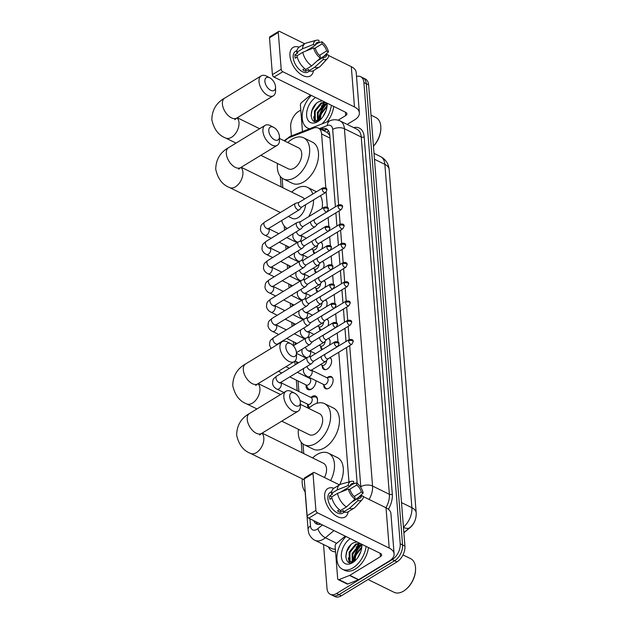 <?xml version="1.0" encoding="UTF-8"?>
<svg xmlns="http://www.w3.org/2000/svg" width="628" height="628" viewBox="0 0 628 628"><rect width="100%" height="100%" fill="white"/><g stroke="black" fill="none" stroke-linecap="round" stroke-linejoin="round"><path stroke-width="0.94" d="M327.345 377.554A6.665 4.098 116.2 0 1 327.981 377.106A6.665 4.098 116.2 0 1 331.356 376.682A6.665 4.098 116.2 0 1 332.926 382.099A6.665 4.098 116.2 0 1 328.86 388.222A6.665 4.098 116.2 0 1 325.477 388.646A6.665 4.098 116.2 0 1 323.71 384.94M330.053 357.56A6.665 4.098 116.2 0 1 331.372 363.039A6.665 4.098 116.2 0 1 327.345 368.981A6.665 4.098 116.2 0 1 323.962 369.405A6.665 4.098 116.2 0 1 322.195 365.692M328.538 338.311A6.665 4.098 116.2 0 1 329.417 345.18M327.023 319.071A6.665 4.098 116.2 0 1 327.902 325.94M325.508 299.831A6.665 4.098 116.2 0 1 326.387 306.7M323.993 280.59A6.665 4.098 116.2 0 1 324.88 287.459M322.478 261.35A6.665 4.098 116.2 0 1 323.365 268.219M320.971 242.102A6.665 4.098 116.2 0 1 321.85 248.971M310.923 397.391A7.089 4.357 116.2 0 1 312.077 396.511A7.089 4.357 116.2 0 1 315.672 396.064A7.089 4.357 116.2 0 1 316.904 403.294M316.033 380.756A7.089 4.357 116.2 0 1 311.496 389.093A7.089 4.357 116.2 0 1 307.901 389.541A7.089 4.357 116.2 0 1 306.056 384.972M325.846 188.133L321.583 133.945A12.497 7.677 -63.8 0 0 318.31 128.081A12.497 7.677 -63.8 0 0 313.513 128.104L289.696 137.485A12.497 7.677 -63.8 0 0 288.166 138.254A12.497 7.677 -63.8 0 0 284.853 141.112M403.875 532.787L410.178 527.544A11.249 6.908 -63.8 0 0 415.163 520.07M329.771 135.381L327.416 132.555L318.31 128.081M348.964 481.935A12.497 7.677 -63.8 0 0 348.964 481.88L338.759 352.245M337.958 342.072L337.244 333.005M336.443 322.823L335.729 313.764M334.928 303.583L334.222 294.524M333.413 284.343L332.707 275.284M331.906 265.102L331.192 256.043M330.391 245.862L329.676 236.795M328.876 226.614L328.161 217.555M327.361 207.373L326.152 192.066M282.09 178.132L282.851 187.741M285.991 227.658L286.117 229.204M286.776 237.58L297.099 242.675M287.459 246.294L287.624 248.445M288.283 256.828L298.614 261.915M288.974 265.534L289.139 267.685M300.129 281.156L289.806 276.084M290.489 284.774L290.654 286.933M291.314 295.309L301.644 300.396M292.004 304.015L292.169 306.174M293.512 323.255L293.684 325.414M304.674 338.885L294.344 333.806M295.027 342.496L295.199 344.654M296.542 361.744L296.714 363.895M297.374 372.278L309.73 378.37A3.752 2.3 -63.8 0 1 310.617 381.416A3.752 2.3 -63.8 0 1 308.324 384.854A3.752 2.3 -63.8 0 1 306.425 385.097L289.775 376.91M298.057 380.984L298.889 391.534M303.018 443.972L303.771 453.589M314.306 253.571A6.665 4.098 116.2 0 1 313.113 250.242M315.821 272.811A6.665 4.098 116.2 0 1 314.628 269.483M317.336 292.051A6.665 4.098 116.2 0 1 316.143 288.731M318.851 311.292A6.665 4.098 116.2 0 1 317.658 307.971M320.366 330.54A6.665 4.098 116.2 0 1 319.173 327.212M321.881 349.78A6.665 4.098 116.2 0 1 320.688 346.452M309.408 378.15A7.089 4.357 116.2 0 1 309.894 377.734M308.772 408.341A7.089 4.357 116.2 0 1 307.563 404.212M356.523 76.475A12.497 7.677 116.2 0 1 360.637 76.687A12.497 7.677 116.2 0 1 363.902 82.551L400.209 543.801A12.497 7.677 116.2 0 1 392.241 559.572L336.6 593.484L338.963 594.645A12.497 7.677 116.2 0 1 332.628 595.438A12.497 7.677 116.2 0 0 338.963 594.645L394.604 560.733L338.963 594.645L341.318 595.807A12.497 7.677 116.2 0 1 334.991 596.6L330.265 594.276A12.497 7.677 116.2 0 1 327 588.42L323.538 544.515M400.209 543.801L402.564 544.955A12.497 7.677 116.2 0 1 394.604 560.733A12.497 7.677 116.2 0 0 402.564 544.955L366.265 83.712L402.564 544.955L404.927 546.117A12.497 7.677 116.2 0 1 396.959 561.895L341.318 595.807M360.637 76.687L362.992 77.848A12.497 7.677 116.2 0 1 366.265 83.712A12.497 7.677 116.2 0 0 362.992 77.848L365.355 79.01A12.497 7.677 116.2 0 1 368.628 84.866L404.927 546.117M356.139 547.396A16.666 10.236 116.2 0 1 359.758 543.542A16.666 10.236 116.2 0 0 356.139 547.396M321.418 106.297A16.666 10.236 116.2 0 1 325.045 102.443A16.666 10.236 116.2 0 0 321.418 106.297M291.384 135.938L290.693 127.17A12.497 7.677 116.2 0 1 298.661 111.399L300.796 110.096M336.6 593.484A12.497 7.677 116.2 0 1 330.265 594.276M353.446 561.801A16.666 10.236 116.2 0 1 361.406 545.324M318.726 120.694A16.666 10.236 116.2 0 1 326.693 104.217M335.391 206.808L329.724 134.706A12.497 7.677 -63.8 0 0 326.45 128.85A12.497 7.677 -63.8 0 0 321.654 128.873L320.688 129.25M357.151 483.309L346.468 347.551M345.997 341.499L344.96 328.311M344.482 322.258L343.445 309.062M342.966 303.018L341.93 289.822M341.451 283.77L340.415 270.582M339.936 264.529L338.9 251.341M338.421 245.289L337.385 232.101M336.906 226.049L335.87 212.853M313.772 520.667A12.497 7.677 -63.8 0 0 316.52 523.972A12.497 7.677 -63.8 0 0 320.814 524.129M317.784 524.388A12.497 7.677 116.2 0 1 316.135 521.829M323.051 130.412L324.017 130.035A12.497 7.677 116.2 0 1 327.549 129.596M289.948 55.876A16.666 9.459 -121.4 0 1 299.164 47.163A16.666 9.459 -121.4 0 0 293.08 47.453A16.666 9.459 -121.4 0 0 289.948 55.876A16.666 9.459 -121.4 0 0 301.416 74.771A16.666 9.459 -121.4 0 0 313.466 70.634A16.666 9.459 -121.4 0 1 310.42 75.91A16.666 9.459 -121.4 0 1 297.923 71.985A16.666 9.459 -121.4 0 1 289.948 55.876M302.484 131.566L300.396 105.057A2.08 1.28 -63.8 0 1 301.471 102.607L310.554 95.048M347.166 124.415L354.569 119.909A16.666 9.13 175.5 0 0 359.381 112.797A16.666 9.13 175.5 0 0 354.482 106.964L282.804 71.733L274.02 77.087L345.698 112.318A4.168 2.284 -4.5 0 1 346.923 113.778A4.168 2.284 -4.5 0 1 345.722 115.56L338.131 120.183M359.381 112.797L356.209 72.51A16.666 9.13 175.5 0 0 351.311 66.678L328.711 55.57M326.701 54.581L325.987 54.228M304.713 43.772L279.633 31.439A2.08 1.185 58.6 0 0 278.683 31.4A2.08 1.185 58.6 0 0 278.29 32.452L269.506 37.806A2.08 1.185 -121.4 0 1 269.899 36.754L278.683 31.4M274.02 77.087A2.08 1.185 -121.4 0 1 272.403 74.622L281.195 69.268L278.29 32.452M281.195 69.268A2.08 1.185 58.6 0 0 282.804 71.733M272.403 74.622L269.506 37.806M305.946 51.009L315.225 45.357A8.329 4.726 -121.4 0 1 316.74 42.782A8.329 4.726 -121.4 0 1 319.071 42.445L315.374 44.706M314.636 48.403L322.023 43.897A8.329 4.726 -121.4 0 1 326.654 50.97L319.471 55.343M297.217 56.983L295.215 58.2A12.081 6.853 -121.4 0 1 294.948 56.402A12.081 6.853 -121.4 0 1 294.94 54.73L297.868 52.948L296.675 52.36A13.745 7.803 -121.4 0 1 299.281 47.084L305.137 43.513A13.745 7.803 -121.4 0 1 306.299 43.018L316.355 40.255A10.833 6.147 -121.4 0 1 318.906 40.31L319.071 42.445M309.541 71.074L308.034 71.992A12.081 6.853 -121.4 0 1 298.975 69.151A12.081 6.853 -121.4 0 1 293.197 57.478A12.081 6.853 -121.4 0 1 295.458 51.363L296.966 50.444M304.745 68.625L302.814 69.802A12.081 6.853 -121.4 0 0 305.757 71.254L308.693 69.472L308.803 70.878L314.659 67.306L323.247 59.487L323.082 57.352L316.952 61.081M318.82 59.385L326.921 54.44L328.742 55.335A10.833 6.147 -121.4 0 1 327.486 58.514L320.421 66.183A13.745 7.803 -121.4 0 1 319.448 66.992L313.592 70.564A13.745 7.803 -121.4 0 1 308.803 70.878M305.852 69.425A13.745 7.803 -121.4 0 1 296.95 55.829L302.806 52.257L313.686 47.932L315.499 48.827A8.329 4.726 -121.4 0 0 320.131 55.9L320.296 58.035L311.708 65.862L305.852 69.425M319.448 66.992A13.745 7.803 -121.4 0 1 314.659 67.306M311.708 65.862A13.745 7.803 -121.4 0 1 302.806 52.257M323.71 56.402L328.468 51.865L326.654 50.97M322.023 43.897L321.85 41.762L318.357 42.885M321.85 41.762A10.833 6.147 -121.4 0 1 328.468 51.865M327.486 58.514A10.833 6.147 -121.4 0 1 323.247 59.487M320.296 58.035A10.833 6.147 -121.4 0 1 313.686 47.932M326.921 54.44A8.329 4.726 -121.4 0 1 325.414 57.015A8.329 4.726 -121.4 0 1 323.082 57.352M315.225 45.357L313.411 44.462L302.531 48.788L296.675 52.36M302.531 48.788A13.745 7.803 -121.4 0 1 305.137 43.513M313.411 44.462A10.833 6.147 -121.4 0 1 316.355 40.255M297.052 55.766L294.94 54.73M305.757 71.254L305.601 69.261M318.977 120.615A19.994 12.285 116.2 0 1 319.432 118.339M309.596 128.764A20.826 12.796 116.2 0 1 307.696 128.112A20.826 12.796 116.2 0 1 311.307 95.417M327.164 104.986L326.905 103.086M326.811 103.039L327.149 105.269M316.261 120.694L315.342 119.822L315.154 111.376L321.646 103.416L325.657 102.466A10.417 6.398 116.2 0 1 327.102 105.904M322.321 100.833L318.836 101.705C307.916 107.153 309.416 127.249 319.409 120.395M327.133 103.196A14.577 8.957 116.2 0 1 327.18 104.287A14.577 8.957 116.2 0 1 319.103 120.709A14.577 8.957 116.2 0 1 317.839 121.581A14.577 8.957 116.2 0 1 306.652 115.89A14.577 8.957 116.2 0 1 315.554 97.505M324.919 102.105L320.908 103.055L314.416 111.015L314.604 119.461L315.884 120.537L319.095 120.576M326.631 104.06L324.59 104.868L318.106 112.828L318.011 120.843M326.427 103.596L323.852 104.499L317.368 112.467L317.54 120.882M327.086 105.802L320.311 113.919L319.605 120.27M315.884 120.537L317.666 121.212M327.023 106.619L321.049 114.28L320.209 119.783M326.12 110.465L322.792 116.887M331.38 105.284A20.826 12.796 116.2 0 1 322.007 123.873M333.743 106.446A20.826 12.796 116.2 0 1 327.267 121.801M371.007 115.144L375.889 117.538A18.746 11.516 116.2 0 1 380.858 127.759A18.746 11.516 116.2 0 1 373.448 146.128M380.858 127.759L380.858 128.34A17.914 11.006 116.2 0 1 373.456 146.238M313.608 116.808L314.526 121.369M323.412 109.994L320.625 115.631M320.461 108.542L317.674 114.186M317.509 107.09L314.722 112.734M314.008 118.378L314.84 121.447M316.198 103.628L312.045 110.457L311.017 115.85M264.89 81.428A7.497 4.255 58.6 0 0 270.48 90.173A7.497 4.255 58.6 0 0 275.535 87.151A7.497 4.255 58.6 0 0 275.511 86.648A7.497 4.255 58.6 0 0 269.883 77.872A7.497 4.255 58.6 0 0 264.89 81.428M275.535 87.151L275.566 90.66A11.665 6.618 -121.4 0 1 273.345 95.778A11.665 6.618 -121.4 0 1 264.6 93.038A11.665 6.618 -121.4 0 1 259.019 81.758A11.665 6.618 -121.4 0 1 261.209 75.862A11.665 6.618 -121.4 0 1 266.774 76.231L269.883 77.872M260.84 155.304L288.37 168.838A11.665 7.167 -63.8 0 0 294.281 168.092A11.665 7.167 -63.8 0 0 301.401 157.377A11.665 7.167 -63.8 0 0 298.661 147.902L279.452 138.458M287.789 142.556A22.914 14.075 116.2 0 1 292.012 139.267A22.914 14.075 116.2 0 1 303.622 137.807A22.914 14.075 116.2 0 1 309.007 156.419A22.914 14.075 116.2 0 1 295.019 177.473A22.914 14.075 116.2 0 1 283.409 178.933A22.914 14.075 116.2 0 1 277.498 163.492M303.622 137.807L312.469 142.156A22.914 14.075 116.2 0 1 317.862 160.776A22.914 14.075 116.2 0 1 303.866 181.822A22.914 14.075 116.2 0 1 292.256 183.282L283.409 178.933M268.792 130.954A7.497 4.255 58.6 0 0 274.373 139.706A7.497 4.255 58.6 0 0 279.436 136.676A7.497 4.255 58.6 0 0 279.413 136.174A7.497 4.255 58.6 0 0 273.784 127.398A7.497 4.255 58.6 0 0 268.792 130.954M279.436 136.676L279.468 140.185A11.665 6.618 -121.4 0 1 277.246 145.311A11.665 6.618 -121.4 0 1 268.494 142.564A11.665 6.618 -121.4 0 1 262.912 131.291A11.665 6.618 -121.4 0 1 265.102 125.388A11.665 6.618 -121.4 0 1 270.676 125.757L273.784 127.398M288.37 216.448L292.263 218.363A11.665 7.167 -63.8 0 0 298.174 217.626A11.665 7.167 -63.8 0 0 305.616 204.712M287.302 228.459L287.326 228.466A22.914 14.075 116.2 0 1 287.302 228.459A22.914 14.075 116.2 0 1 281.721 220.499M291.682 192.089A22.914 14.075 116.2 0 1 295.906 188.793A22.914 14.075 116.2 0 1 307.516 187.34A22.914 14.075 116.2 0 1 312.76 194.021M309.675 230.044A22.914 14.075 116.2 0 1 307.767 231.347A22.914 14.075 116.2 0 1 305.828 232.384M304.415 199.1A11.665 7.167 -63.8 0 0 302.555 197.428L241.207 167.276M313.584 199.853A22.914 14.075 116.2 0 1 308.638 216.699M307.516 187.34L316.371 191.689A22.914 14.075 116.2 0 1 316.488 191.744M320.453 195.669A22.914 14.075 116.2 0 1 322.093 208.496M285.819 347.268A7.497 4.255 58.6 0 0 291.4 356.021A7.497 4.255 58.6 0 0 296.455 352.991A7.497 4.255 58.6 0 0 296.44 352.489A7.497 4.255 58.6 0 0 290.803 343.712A7.497 4.255 58.6 0 0 285.819 347.268M296.455 352.991L296.495 356.5A11.665 6.618 -121.4 0 1 294.265 361.626A11.665 6.618 -121.4 0 1 285.52 358.878A11.665 6.618 -121.4 0 1 279.939 347.606A11.665 6.618 -121.4 0 1 282.129 341.703A11.665 6.618 -121.4 0 1 287.695 342.072L290.803 343.712M281.768 421.153L309.29 434.678A11.665 7.167 -63.8 0 0 315.201 433.94A11.665 7.167 -63.8 0 0 322.321 423.225A11.665 7.167 -63.8 0 0 319.581 413.742L300.372 404.306M308.709 408.404A22.914 14.075 116.2 0 1 312.932 405.107A22.914 14.075 116.2 0 1 324.543 403.647A22.914 14.075 116.2 0 1 329.936 422.267A22.914 14.075 116.2 0 1 315.939 443.313A22.914 14.075 116.2 0 1 304.329 444.773A22.914 14.075 116.2 0 1 298.418 429.332M324.543 403.647L333.389 408.004A22.914 14.075 116.2 0 1 338.782 426.616A22.914 14.075 116.2 0 1 324.786 447.662A22.914 14.075 116.2 0 1 313.176 449.122L304.329 444.773M289.712 396.802A7.497 4.255 58.6 0 0 295.301 405.547A7.497 4.255 58.6 0 0 300.357 402.517A7.497 4.255 58.6 0 0 300.333 402.014A7.497 4.255 58.6 0 0 294.705 393.246A7.497 4.255 58.6 0 0 289.712 396.802M300.357 402.517L300.388 406.033A11.665 6.618 -121.4 0 1 298.167 411.152A11.665 6.618 -121.4 0 1 289.422 408.412A11.665 6.618 -121.4 0 1 283.832 397.132A11.665 6.618 -121.4 0 1 286.023 391.236A11.665 6.618 -121.4 0 1 291.596 391.605L294.705 393.246M305.247 491.928A22.914 14.075 116.2 0 1 302.319 478.866M312.611 457.93A22.914 14.075 116.2 0 1 316.826 454.641A22.914 14.075 116.2 0 1 328.444 453.18A22.914 14.075 116.2 0 1 330.658 480.561M324.448 477.508A11.665 7.167 -63.8 0 0 323.475 463.276L262.127 433.116M328.444 453.18L337.291 457.529A22.914 14.075 116.2 0 1 339.567 484.792M299.022 202.397L295.78 203.213A3.752 2.127 58.6 0 0 295.435 203.362A3.752 2.127 58.6 0 0 294.728 205.254A3.752 2.127 58.6 0 0 297.633 209.689A3.752 2.127 58.6 0 0 299.336 209.76A3.752 2.127 58.6 0 0 299.619 209.524L301.84 207.02M299.156 202.357A2.708 1.539 58.6 0 0 298.904 202.459A2.708 1.539 58.6 0 0 298.394 203.833A2.708 1.539 58.6 0 0 300.49 207.036A2.708 1.539 58.6 0 0 301.723 207.091L325.563 192.561L326.85 190.033A2.708 1.484 -4.5 0 0 326.058 189.083A2.708 1.484 175.5 0 0 322.235 189.303A2.708 1.539 58.6 0 0 323.53 191.925A2.708 1.539 58.6 0 0 325.563 192.561M300.537 221.637L297.295 222.461A3.752 2.127 58.6 0 0 296.95 222.602A3.752 2.127 58.6 0 0 296.243 224.494A3.752 2.127 58.6 0 0 299.148 228.93A3.752 2.127 58.6 0 0 300.851 229A3.752 2.127 58.6 0 0 301.134 228.765L303.355 226.261M300.671 221.606A2.708 1.539 58.6 0 0 300.42 221.708A2.708 1.539 58.6 0 0 299.909 223.073A2.708 1.539 58.6 0 0 302.005 226.276A2.708 1.539 58.6 0 0 303.238 226.331L327.078 211.801L328.365 209.273A2.708 1.484 -4.5 0 0 327.573 208.331A2.708 1.484 175.5 0 0 323.75 208.543A2.708 1.539 58.6 0 0 325.045 211.165A2.708 1.539 58.6 0 0 327.078 211.801M302.044 240.877L298.802 241.701A3.752 2.127 58.6 0 0 298.465 241.843A3.752 2.127 58.6 0 0 297.758 243.743A3.752 2.127 58.6 0 0 300.663 248.17A3.752 2.127 58.6 0 0 302.366 248.248A3.752 2.127 58.6 0 0 302.649 248.005L304.863 245.501M302.178 240.846A2.708 1.539 58.6 0 0 301.935 240.948A2.708 1.539 58.6 0 0 301.424 242.314A2.708 1.539 58.6 0 0 303.52 245.517A2.708 1.539 58.6 0 0 304.753 245.572L328.593 231.041L329.881 228.521A2.708 1.484 -4.5 0 0 329.08 227.571A2.708 1.484 175.5 0 0 325.265 227.791A2.708 1.539 58.6 0 0 326.56 230.405A2.708 1.539 58.6 0 0 328.593 231.041M303.56 260.118L300.317 260.942A3.752 2.127 58.6 0 0 299.98 261.083A3.752 2.127 58.6 0 0 299.273 262.983A3.752 2.127 58.6 0 0 302.178 267.41A3.752 2.127 58.6 0 0 303.881 267.489A3.752 2.127 58.6 0 0 304.164 267.245L306.378 264.741M303.693 260.086A2.708 1.539 58.6 0 0 303.45 260.188A2.708 1.539 58.6 0 0 302.939 261.562A2.708 1.539 58.6 0 0 305.035 264.757A2.708 1.539 58.6 0 0 306.268 264.812L330.1 250.282L331.396 247.762A2.708 1.484 -4.5 0 0 330.595 246.812A2.708 1.484 175.5 0 0 326.78 247.032A2.708 1.539 58.6 0 0 328.075 249.646A2.708 1.539 58.6 0 0 330.1 250.282M305.075 279.358L301.833 280.182A3.752 2.127 58.6 0 0 301.495 280.324A3.752 2.127 58.6 0 0 300.788 282.223A3.752 2.127 58.6 0 0 303.693 286.651A3.752 2.127 58.6 0 0 305.396 286.729A3.752 2.127 58.6 0 0 305.679 286.494L307.893 283.982M305.208 279.327A2.708 1.539 58.6 0 0 304.965 279.429A2.708 1.539 58.6 0 0 304.454 280.802A2.708 1.539 58.6 0 0 306.55 283.997A2.708 1.539 58.6 0 0 307.783 284.052L331.615 269.522L332.911 267.002A2.708 1.484 -4.5 0 0 332.11 266.052A2.708 1.484 175.5 0 0 328.295 266.272A2.708 1.539 58.6 0 0 329.59 268.886A2.708 1.539 58.6 0 0 331.615 269.522M306.59 298.606L303.348 299.423A3.752 2.127 58.6 0 0 303.01 299.572A3.752 2.127 58.6 0 0 302.304 301.464A3.752 2.127 58.6 0 0 305.2 305.899A3.752 2.127 58.6 0 0 306.911 305.969A3.752 2.127 58.6 0 0 307.194 305.734L309.408 303.23M306.723 298.567A2.708 1.539 58.6 0 0 306.48 298.669A2.708 1.539 58.6 0 0 305.969 300.043A2.708 1.539 58.6 0 0 308.065 303.245A2.708 1.539 58.6 0 0 309.298 303.293L333.13 288.77L334.426 286.242A2.708 1.484 -4.5 0 0 333.625 285.293A2.708 1.484 175.5 0 0 329.802 285.512A2.708 1.539 58.6 0 0 331.105 288.134A2.708 1.539 58.6 0 0 333.13 288.77M308.105 317.846L304.863 318.663A3.752 2.127 58.6 0 0 304.517 318.812A3.752 2.127 58.6 0 0 303.819 320.704A3.752 2.127 58.6 0 0 306.715 325.139A3.752 2.127 58.6 0 0 308.426 325.21A3.752 2.127 58.6 0 0 308.709 324.974L310.923 322.47M308.238 317.807A2.708 1.539 58.6 0 0 307.995 317.917A2.708 1.539 58.6 0 0 307.485 319.283A2.708 1.539 58.6 0 0 309.58 322.486A2.708 1.539 58.6 0 0 310.813 322.541L334.646 308.01L335.941 305.483A2.708 1.484 -4.5 0 0 335.14 304.541A2.708 1.484 175.5 0 0 331.317 304.753A2.708 1.539 58.6 0 0 332.612 307.375A2.708 1.539 58.6 0 0 334.646 308.01M306.009 384.893L307.736 387.978A6.249 3.839 -63.8 0 0 308.858 389.077A6.249 3.839 -63.8 0 0 312.03 388.685A6.249 3.839 -63.8 0 0 312.406 388.434M309.62 337.087L306.378 337.911A3.752 2.127 58.6 0 0 306.032 338.052A3.752 2.127 58.6 0 0 305.334 339.944A3.752 2.127 58.6 0 0 308.23 344.38A3.752 2.127 58.6 0 0 309.942 344.45A3.752 2.127 58.6 0 0 310.224 344.215L312.438 341.711M309.753 337.055A2.708 1.539 58.6 0 0 309.502 337.158A2.708 1.539 58.6 0 0 309 338.523A2.708 1.539 58.6 0 0 311.096 341.726A2.708 1.539 58.6 0 0 312.328 341.781L336.161 327.251L337.448 324.723A2.708 1.484 -4.5 0 0 336.655 323.781A2.708 1.484 175.5 0 0 332.832 323.993A2.708 1.539 58.6 0 0 334.127 326.615A2.708 1.539 58.6 0 0 336.161 327.251M307.524 404.134L309.251 407.219A6.249 3.839 -63.8 0 0 309.533 407.635M300.066 400.468L307.94 404.338A3.752 2.3 -63.8 0 0 309.839 404.102A3.752 2.3 -63.8 0 0 312.132 400.656A3.752 2.3 -63.8 0 0 311.245 397.61L280.559 382.523A3.752 2.3 -63.8 0 1 281.297 383.975A3.752 2.3 -63.8 0 1 278.926 388.905A3.752 2.3 -63.8 0 1 277.026 389.14L283.911 392.524M311.135 356.327L307.893 357.151A3.752 2.127 58.6 0 0 307.547 357.293A3.752 2.127 58.6 0 0 306.849 359.192A3.752 2.127 58.6 0 0 309.745 363.62A3.752 2.127 58.6 0 0 311.449 363.698A3.752 2.127 58.6 0 0 311.739 363.455L313.953 360.951M311.268 356.296A2.708 1.539 58.6 0 0 311.017 356.398A2.708 1.539 58.6 0 0 310.515 357.764A2.708 1.539 58.6 0 0 312.611 360.967A2.708 1.539 58.6 0 0 313.835 361.022L337.676 346.491L338.963 343.971A2.708 1.484 -4.5 0 0 338.17 343.021A2.708 1.484 175.5 0 0 334.347 343.241A2.708 1.539 58.6 0 0 335.642 345.855A2.708 1.539 58.6 0 0 337.676 346.491M317.54 400.303A6.249 3.839 -63.8 0 0 315.892 397.108A6.249 3.839 -63.8 0 0 314.33 396.888L310.829 397.406M312.799 249.677L314.526 252.77A6.249 3.839 -63.8 0 0 314.856 253.241M311.551 249.065L313.215 249.889A3.752 2.3 -63.8 0 0 315.115 249.646A3.752 2.3 -63.8 0 0 317.509 245.038M310.46 221.927A3.752 2.127 58.6 0 0 310.475 222.241A3.752 2.127 58.6 0 0 313.372 226.677A3.752 2.127 58.6 0 0 315.083 226.747A3.752 2.127 58.6 0 0 315.366 226.512L317.58 224.008M314.895 219.345A2.708 1.539 58.6 0 0 314.644 219.447A2.708 1.539 58.6 0 0 314.141 220.821A2.708 1.539 58.6 0 0 316.237 224.023A2.708 1.539 58.6 0 0 317.47 224.07L341.302 209.548L342.59 207.02A2.708 1.484 -4.5 0 0 341.797 206.07A2.708 1.484 175.5 0 0 337.974 206.29A2.708 1.539 58.6 0 0 339.269 208.912A2.708 1.539 58.6 0 0 341.302 209.548M322.117 243.476A6.249 3.839 -63.8 0 0 321.167 242.651A6.249 3.839 -63.8 0 0 320.437 242.432M314.314 268.925L316.041 272.01A6.249 3.839 -63.8 0 0 316.371 272.481M313.058 268.305L314.73 269.129A3.752 2.3 -63.8 0 0 316.63 268.886A3.752 2.3 -63.8 0 0 319.024 264.278M311.975 241.168A3.752 2.127 58.6 0 0 311.99 241.482A3.752 2.127 58.6 0 0 314.887 245.917A3.752 2.127 58.6 0 0 316.591 245.988A3.752 2.127 58.6 0 0 316.881 245.752L319.095 243.248M316.41 238.585A2.708 1.539 58.6 0 0 316.159 238.695A2.708 1.539 58.6 0 0 315.656 240.061A2.708 1.539 58.6 0 0 317.752 243.264A2.708 1.539 58.6 0 0 318.977 243.319L342.817 228.788L344.105 226.261A2.708 1.484 -4.5 0 0 343.312 225.319A2.708 1.484 175.5 0 0 339.489 225.531A2.708 1.539 58.6 0 0 340.784 228.152A2.708 1.539 58.6 0 0 342.817 228.788M323.624 262.724A6.249 3.839 -63.8 0 0 322.682 261.892A6.249 3.839 -63.8 0 0 321.944 261.672M315.821 288.166L317.556 291.251A6.249 3.839 -63.8 0 0 317.878 291.722M314.573 287.553L316.245 288.37A3.752 2.3 -63.8 0 0 318.145 288.134A3.752 2.3 -63.8 0 0 320.539 283.518M313.49 260.408A3.752 2.127 58.6 0 0 313.505 260.722A3.752 2.127 58.6 0 0 316.402 265.157A3.752 2.127 58.6 0 0 318.106 265.236A3.752 2.127 58.6 0 0 318.396 264.992L320.61 262.488M317.925 257.833A2.708 1.539 58.6 0 0 317.674 257.935A2.708 1.539 58.6 0 0 317.171 259.301A2.708 1.539 58.6 0 0 319.26 262.504A2.708 1.539 58.6 0 0 320.492 262.559L344.332 248.029L345.62 245.501A2.708 1.484 -4.5 0 0 344.827 244.559A2.708 1.484 175.5 0 0 341.004 244.771A2.708 1.539 58.6 0 0 342.299 247.393A2.708 1.539 58.6 0 0 344.332 248.029M325.139 281.964A6.249 3.839 -63.8 0 0 324.197 281.14A6.249 3.839 -63.8 0 0 323.459 280.912M317.336 307.406L319.071 310.491A6.249 3.839 -63.8 0 0 319.393 310.962M316.088 306.794L317.76 307.61A3.752 2.3 -63.8 0 0 319.66 307.375A3.752 2.3 -63.8 0 0 322.054 302.759M315.005 279.648A3.752 2.127 58.6 0 0 315.021 279.97A3.752 2.127 58.6 0 0 317.917 284.398A3.752 2.127 58.6 0 0 319.621 284.476A3.752 2.127 58.6 0 0 319.903 284.233L322.125 281.729M319.44 277.074A2.708 1.539 58.6 0 0 319.189 277.176A2.708 1.539 58.6 0 0 318.679 278.542A2.708 1.539 58.6 0 0 320.775 281.744A2.708 1.539 58.6 0 0 322.007 281.799L345.847 267.269L347.135 264.749A2.708 1.484 -4.5 0 0 346.342 263.799A2.708 1.484 175.5 0 0 342.519 264.019A2.708 1.539 58.6 0 0 343.814 266.633A2.708 1.539 58.6 0 0 345.847 267.269M326.654 301.204A6.249 3.839 -63.8 0 0 325.704 300.38A6.249 3.839 -63.8 0 0 324.974 300.153M318.851 326.646L320.586 329.731A6.249 3.839 -63.8 0 0 320.908 330.202M317.603 326.034L319.275 326.85A3.752 2.3 -63.8 0 0 321.175 326.615A3.752 2.3 -63.8 0 0 323.569 321.999M316.52 298.897A3.752 2.127 58.6 0 0 316.528 299.211A3.752 2.127 58.6 0 0 319.432 303.638A3.752 2.127 58.6 0 0 321.136 303.716A3.752 2.127 58.6 0 0 321.418 303.473L323.64 300.969M320.955 296.314A2.708 1.539 58.6 0 0 320.704 296.416A2.708 1.539 58.6 0 0 320.194 297.79A2.708 1.539 58.6 0 0 322.29 300.985A2.708 1.539 58.6 0 0 323.522 301.04L347.363 286.509L348.65 283.989A2.708 1.484 -4.5 0 0 347.857 283.04A2.708 1.484 175.5 0 0 344.034 283.259A2.708 1.539 58.6 0 0 345.329 285.873A2.708 1.539 58.6 0 0 347.363 286.509M328.169 320.445A6.249 3.839 -63.8 0 0 327.219 319.621A6.249 3.839 -63.8 0 0 326.489 319.401M320.366 345.887L322.101 348.98A6.249 3.839 -63.8 0 0 322.423 349.451M319.118 345.274L320.79 346.099A3.752 2.3 -63.8 0 0 322.69 345.855A3.752 2.3 -63.8 0 0 325.084 341.247M318.035 318.137A3.752 2.127 58.6 0 0 318.043 318.451A3.752 2.127 58.6 0 0 320.947 322.878A3.752 2.127 58.6 0 0 322.651 322.957A3.752 2.127 58.6 0 0 322.933 322.721L325.155 320.217M322.47 315.554A2.708 1.539 58.6 0 0 322.219 315.656A2.708 1.539 58.6 0 0 321.709 317.03A2.708 1.539 58.6 0 0 323.805 320.225A2.708 1.539 58.6 0 0 325.037 320.28L348.878 305.757L350.165 303.23A2.708 1.484 -4.5 0 0 349.372 302.28A2.708 1.484 175.5 0 0 345.549 302.5A2.708 1.539 58.6 0 0 346.844 305.114A2.708 1.539 58.6 0 0 348.878 305.757M329.684 339.685A6.249 3.839 -63.8 0 0 328.734 338.861A6.249 3.839 -63.8 0 0 328.004 338.641M321.881 365.127L323.616 368.22A6.249 3.839 -63.8 0 0 324.739 369.319A6.249 3.839 -63.8 0 0 325.971 369.57M320.633 364.515L322.297 365.339A3.752 2.3 -63.8 0 0 324.197 365.096A3.752 2.3 -63.8 0 0 326.599 360.488M319.55 337.377A3.752 2.127 58.6 0 0 319.558 337.691A3.752 2.127 58.6 0 0 322.462 342.127A3.752 2.127 58.6 0 0 324.166 342.197A3.752 2.127 58.6 0 0 324.448 341.962L326.67 339.458M323.977 334.795A2.708 1.539 58.6 0 0 323.734 334.905A2.708 1.539 58.6 0 0 323.224 336.27A2.708 1.539 58.6 0 0 325.32 339.473A2.708 1.539 58.6 0 0 326.552 339.528L350.393 324.998L351.68 322.47A2.708 1.484 -4.5 0 0 350.887 321.528A2.708 1.484 175.5 0 0 347.064 321.74A2.708 1.539 58.6 0 0 348.359 324.362A2.708 1.539 58.6 0 0 350.393 324.998M331.199 358.926A6.249 3.839 -63.8 0 0 330.25 358.101A6.249 3.839 -63.8 0 0 329.519 357.882M323.396 384.375L325.131 387.46A6.249 3.839 -63.8 0 0 326.254 388.559A6.249 3.839 -63.8 0 0 327.486 388.811M307.885 376.745L323.812 384.579A3.752 2.3 -63.8 0 0 325.712 384.344A3.752 2.3 -63.8 0 0 328.004 380.898A3.752 2.3 -63.8 0 0 327.125 377.852L311.425 370.135A3.752 2.3 -63.8 0 1 312.155 371.588A3.752 2.3 -63.8 0 1 309.785 376.51A3.752 2.3 -63.8 0 1 307.885 376.745C305.436 375.575 303.936 373.739 303.41 371.226L303.591 368.487M321.065 356.618A3.752 2.127 58.6 0 0 321.073 356.932A3.752 2.127 58.6 0 0 323.977 361.367A3.752 2.127 58.6 0 0 325.681 361.438A3.752 2.127 58.6 0 0 325.963 361.202L328.177 358.698M325.492 354.043A2.708 1.539 58.6 0 0 325.249 354.145A2.708 1.539 58.6 0 0 324.739 355.511A2.708 1.539 58.6 0 0 326.835 358.714A2.708 1.539 58.6 0 0 328.067 358.769L351.9 344.238L353.195 341.711A2.708 1.484 -4.5 0 0 352.394 340.769A2.708 1.484 175.5 0 0 348.579 340.98A2.708 1.539 58.6 0 0 349.875 343.602A2.708 1.539 58.6 0 0 351.9 344.238M332.714 378.174A6.249 3.839 -63.8 0 0 331.765 377.349A6.249 3.839 -63.8 0 0 330.21 377.13L326.701 377.64M324.668 496.984A16.666 9.459 -121.4 0 1 333.876 488.262A16.666 9.459 -121.4 0 0 327.792 488.553A16.666 9.459 -121.4 0 0 324.668 496.984A16.666 9.459 -121.4 0 0 336.129 515.878A16.666 9.459 -121.4 0 0 348.179 511.734A16.666 9.459 -121.4 0 1 345.133 517.009A16.666 9.459 -121.4 0 1 332.636 513.092A16.666 9.459 -121.4 0 1 324.668 496.984M349.561 575.452A2.08 1.28 -63.8 0 0 349.82 575.327L358.666 579.675A2.08 1.28 116.2 0 1 358.407 579.801L349.561 575.452L339.01 579.605A2.08 1.28 -63.8 0 1 338.209 579.613A2.08 1.28 -63.8 0 1 337.668 578.631L335.109 546.156A2.08 1.28 -63.8 0 1 336.184 543.707L345.267 536.147M358.666 579.675L389.289 561.008A16.666 9.13 175.5 0 0 394.094 553.904A16.666 9.13 175.5 0 0 389.203 548.071L317.517 512.833L308.733 518.186L380.411 553.425A4.168 2.284 -4.5 0 1 381.636 554.885A4.168 2.284 -4.5 0 1 380.435 556.659L349.82 575.327M358.407 579.801L347.865 583.954A2.08 1.28 116.2 0 1 347.064 583.962L338.209 579.613M394.094 553.904L390.93 513.61A16.666 9.13 175.5 0 0 386.032 507.777L363.431 496.67M361.414 495.68L360.708 495.335M339.434 484.879L314.345 472.546A2.08 1.185 58.6 0 0 313.403 472.507A2.08 1.185 58.6 0 0 313.011 473.559L304.227 478.913A2.08 1.185 -121.4 0 1 304.611 477.861L313.403 472.507M308.733 518.186A2.08 1.185 -121.4 0 1 307.123 515.729L315.908 510.376L313.011 473.559M315.908 510.376A2.08 1.185 58.6 0 0 317.517 512.833M307.123 515.729L304.227 478.913M340.666 492.116L349.945 486.457A8.329 4.726 -121.4 0 1 351.452 483.89A8.329 4.726 -121.4 0 1 353.784 483.552L350.086 485.805M349.349 489.502L356.735 485.004A8.329 4.726 -121.4 0 1 361.367 492.077L354.192 496.45M331.929 498.09L329.928 499.307A12.081 6.853 -121.4 0 1 329.669 497.509A12.081 6.853 -121.4 0 1 329.661 495.83L332.589 494.048L331.388 493.459A13.745 7.803 -121.4 0 1 333.994 488.192L339.85 484.62A13.745 7.803 -121.4 0 1 341.02 484.117L351.076 481.362A10.833 6.147 -121.4 0 1 353.619 481.417L353.784 483.552M344.254 512.181L342.755 513.1A12.081 6.853 -121.4 0 1 333.688 510.258A12.081 6.853 -121.4 0 1 327.91 498.577A12.081 6.853 -121.4 0 1 330.179 492.47L331.686 491.551M339.465 509.732L337.526 510.909A12.081 6.853 -121.4 0 0 340.478 512.362L343.406 510.572L343.516 511.985L349.372 508.413L357.96 500.587L357.795 498.451L351.664 502.188M353.533 500.485L361.642 495.547L363.455 496.442A10.833 6.147 -121.4 0 1 362.199 499.613L355.142 507.291A13.745 7.803 -121.4 0 1 354.161 508.091L348.305 511.663A13.745 7.803 -121.4 0 1 343.516 511.985M340.564 510.533A13.745 7.803 -121.4 0 1 331.663 496.936L337.519 493.365L348.399 489.039L350.212 489.934A8.329 4.726 -121.4 0 0 354.844 497.007L355.016 499.142L346.421 506.961L340.564 510.533M354.161 508.091A13.745 7.803 -121.4 0 1 349.372 508.413M346.421 506.961A13.745 7.803 -121.4 0 1 337.519 493.365M358.423 497.509L363.18 492.964L361.367 492.077M356.735 485.004L356.571 482.869L353.069 483.992M356.571 482.869A10.833 6.147 -121.4 0 1 363.18 492.964M362.199 499.613A10.833 6.147 -121.4 0 1 357.96 500.587M355.016 499.142A10.833 6.147 -121.4 0 1 348.399 489.039M361.642 495.547A8.329 4.726 -121.4 0 1 360.127 498.114A8.329 4.726 -121.4 0 1 357.795 498.451M349.945 486.457L348.132 485.57L337.244 489.887L331.388 493.459M337.244 489.887A13.745 7.803 -121.4 0 1 339.85 484.62M348.132 485.57A10.833 6.147 -121.4 0 1 351.076 481.362M331.765 496.874L329.661 495.83M340.478 512.362L340.321 510.368M403.003 554.909L410.602 558.645A18.746 11.516 116.2 0 1 415.571 568.866A18.746 11.516 116.2 0 1 405.193 589.982A18.746 11.516 116.2 0 1 403.569 591.097A18.746 11.516 116.2 0 1 394.07 592.29L368.063 579.503M353.697 561.722A19.994 12.285 116.2 0 1 354.145 559.438M366.1 546.391A20.826 12.796 116.2 0 1 352.967 567.893A20.826 12.796 116.2 0 1 342.409 569.219A20.826 12.796 116.2 0 1 346.02 536.516M368.455 547.545A20.826 12.796 116.2 0 1 355.322 569.054A20.826 12.796 116.2 0 1 344.772 570.381L342.409 569.219M361.877 546.085L361.618 544.186M361.524 544.138L361.869 546.376M360.386 543.581A10.417 6.398 116.2 0 1 361.814 547.012M357.034 541.933L353.548 542.812C342.637 548.26 344.128 568.356 354.121 561.503M361.854 544.303A14.577 8.957 116.2 0 1 361.893 545.387A14.577 8.957 116.2 0 1 353.823 561.817A14.577 8.957 116.2 0 1 352.559 562.68A14.577 8.957 116.2 0 1 341.373 556.997A14.577 8.957 116.2 0 1 350.267 538.604M360.37 543.573L356.359 544.515L349.867 552.483L350.063 560.922L350.981 561.801M359.632 543.212L355.621 544.154L349.129 552.122L349.325 560.561L350.597 561.636L353.807 561.683M361.351 545.167L359.31 545.967L352.818 553.935L352.732 561.95M361.139 544.704L358.572 545.606L352.08 553.574L352.253 561.989M361.806 546.91L355.032 555.019L354.318 561.377M350.597 561.636L352.379 562.319M361.736 547.726L355.77 555.38L354.922 560.89M360.833 551.565L357.505 557.994M415.571 568.866L415.571 569.447A17.914 11.006 116.2 0 1 405.657 589.621L405.193 589.982M348.32 557.907L349.239 562.468M358.125 551.094L355.338 556.738M355.173 549.649L352.387 555.285M352.23 548.197L349.435 553.833M348.721 559.485L349.553 562.547M350.911 544.735L346.766 551.565L345.73 556.95M327.416 132.555A12.497 8.172 -111.5 0 1 328.287 130.42M329.983 138.074L321.583 133.945M416.176 512.793A14.577 7.991 175.5 0 0 411.89 507.691L384.87 164.363A14.577 7.991 -4.5 0 1 389.156 169.466L416.176 512.793C416.442 518.791 414.347 523.721 409.888 527.591A14.577 6.759 -129.8 0 1 403.451 527.355M403.435 527.151A16.666 10.236 -63.8 0 0 411.89 507.691L401.504 502.588M374.476 159.261L384.87 164.363A16.666 10.236 -63.8 0 0 380.505 156.553L374.013 153.358M368.628 84.866L363.902 82.551M396.959 561.895L392.241 559.572M309.926 518.775L310.491 525.981A8.329 5.118 -63.8 0 0 316.897 529.357A8.329 5.118 -63.8 0 0 317.901 528.635L322.392 524.906M333.963 530.589L325.359 537.756A16.666 10.236 116.2 0 1 323.341 539.209A16.666 10.236 116.2 0 1 314.895 540.268L331.71 548.534A16.666 10.236 -63.8 0 0 335.352 549.17M336.663 543.314L325.359 537.756A8.329 3.862 -129.8 0 1 317.901 528.635M353.627 127.594A18.746 11.516 116.2 0 1 364.185 136.841L392.312 494.15A18.746 11.516 116.2 0 1 388.387 509.269M335.564 551.879A18.746 11.516 116.2 0 1 328.452 546.933M340.07 120.929A16.666 10.236 116.2 0 1 344.434 128.74L361.249 137.006A16.666 10.236 -63.8 0 0 356.885 129.195L340.07 120.929C336.851 119.438 333.539 119.351 330.147 120.67L290.262 136.378A8.329 5.448 -111.5 0 0 288.252 138.207M338.618 204.846L332.675 129.415A8.329 4.569 -4.5 0 1 344.434 128.74L372.553 486.048L389.368 494.315L361.249 137.006A2.08 1.138 175.5 0 0 364.185 136.841M360.825 487.454A8.329 5.118 -63.8 0 0 360.802 486.724A8.329 4.569 -4.5 0 1 372.553 486.048A16.666 10.236 116.2 0 1 369.091 499.456M385.906 507.722A16.666 10.236 -63.8 0 0 389.368 494.315A2.08 1.138 175.5 0 0 392.312 494.15M332.675 129.415A8.329 5.118 -63.8 0 0 327.298 125.522L319.416 128.63M360.802 486.724L349.694 345.588M349.215 339.536L348.179 326.348M347.7 320.296L346.664 307.1M346.185 301.055L345.149 287.86M344.67 281.815L343.634 268.619M343.163 262.575L342.119 249.379M341.648 243.326L340.604 230.138M340.133 224.086L339.089 210.89M327.298 125.522A8.329 5.448 -111.5 0 1 330.147 120.67M305.114 491.763L308.089 529.537A8.329 4.569 -4.5 0 1 310.491 525.981M324.017 130.035L321.654 128.873M354.482 106.964L351.311 66.678M345.722 115.56L345.455 112.2M318.42 120.772A16.666 10.236 116.2 0 1 326.317 104.146M236.034 143.113L225.656 138.011C218.505 135.263 213.889 129.164 211.824 119.705C212.052 109.986 216.307 102.811 224.604 98.172A11.665 6.618 58.6 0 0 222.414 104.075A11.665 6.618 58.6 0 0 227.995 115.348A11.665 6.618 58.6 0 0 236.74 118.088L273.345 95.778M225.656 138.011A11.665 7.167 -63.8 0 0 231.567 137.265A11.665 7.167 -63.8 0 0 239.001 122.546A11.665 7.167 -63.8 0 0 237.086 117.883M280.394 212.531L229.55 187.537C222.398 184.789 217.79 178.69 215.726 169.238C215.946 159.52 220.208 152.337 228.498 147.698A11.665 6.618 58.6 0 0 226.308 153.601A11.665 6.618 58.6 0 0 231.889 164.874A11.665 6.618 58.6 0 0 240.642 167.621L277.246 145.311M229.55 187.537A11.665 7.167 -63.8 0 0 235.461 186.799A11.665 7.167 -63.8 0 0 242.895 172.072A11.665 7.167 -63.8 0 0 240.987 167.409M256.954 408.954L246.576 403.851C239.425 401.104 234.817 395.004 232.745 385.553C232.972 375.834 237.227 368.652 245.524 364.012A11.665 6.618 58.6 0 0 243.334 369.916A11.665 6.618 58.6 0 0 248.916 381.188A11.665 6.618 58.6 0 0 257.661 383.936L294.265 361.626M246.576 403.851A11.665 7.167 -63.8 0 0 252.487 403.113A11.665 7.167 -63.8 0 0 259.921 388.387A11.665 7.167 -63.8 0 0 258.014 383.724M304.297 479.839L250.478 453.377C243.319 450.637 238.711 444.53 236.646 435.078C236.874 425.36 241.128 418.185 249.418 413.546A11.665 6.618 58.6 0 0 247.228 419.441A11.665 6.618 58.6 0 0 252.809 430.722A11.665 6.618 58.6 0 0 261.562 433.461L298.167 411.152M250.478 453.377A11.665 7.167 -63.8 0 0 256.389 452.639A11.665 7.167 -63.8 0 0 263.823 437.912A11.665 7.167 -63.8 0 0 261.907 433.249M326.85 190.033C327.062 188.133 325.697 187.434 322.745 187.937A2.708 1.539 58.6 0 0 322.235 189.303M271.194 238.295L264.906 235.21A3.752 2.3 -63.8 0 0 266.806 234.966A3.752 2.3 -63.8 0 0 269.176 230.044A3.752 2.3 -63.8 0 0 268.423 228.6L278.785 233.671M264.906 235.21C262.457 234.032 260.965 232.195 260.432 229.683C260.895 224.455 260.832 225.428 264.569 222.171A3.752 2.127 58.6 0 0 263.862 224.07A3.752 2.127 58.6 0 0 263.886 224.267A3.752 2.127 58.6 0 0 265.738 227.768A3.752 2.127 58.6 0 0 268.47 228.576L267.771 229.157L267.842 228.537M328.365 209.273C328.577 207.373 327.212 206.675 324.26 207.177A2.708 1.539 58.6 0 0 323.75 208.543M272.709 257.535L266.421 254.45A3.752 2.3 -63.8 0 0 268.321 254.207A3.752 2.3 -63.8 0 0 270.692 249.285A3.752 2.3 -63.8 0 0 269.938 247.848M266.421 254.45C263.972 253.28 262.48 251.436 261.947 248.931C262.41 243.703 262.347 244.669 266.084 241.411A3.752 2.127 58.6 0 0 265.377 243.311A3.752 2.127 58.6 0 0 265.401 243.507A3.752 2.127 58.6 0 0 267.253 247.008A3.752 2.127 58.6 0 0 269.985 247.817L269.286 248.398L269.357 247.777M329.881 228.521C330.093 226.614 328.727 225.915 325.767 226.418A2.708 1.539 58.6 0 0 325.265 227.791M274.224 276.783L267.936 273.69A3.752 2.3 -63.8 0 0 269.836 273.455A3.752 2.3 -63.8 0 0 272.207 268.525A3.752 2.3 -63.8 0 0 271.453 267.088M267.936 273.69C265.487 272.521 263.995 270.676 263.462 268.172C263.925 262.944 263.862 263.917 267.599 260.651A3.752 2.127 58.6 0 0 266.892 262.551A3.752 2.127 58.6 0 0 266.916 262.747A3.752 2.127 58.6 0 0 268.768 266.248A3.752 2.127 58.6 0 0 271.5 267.057L270.794 267.638L270.872 267.026M331.396 247.762C331.608 245.854 330.242 245.156 327.282 245.658A2.708 1.539 58.6 0 0 326.78 247.032M275.739 296.024L269.451 292.931A3.752 2.3 -63.8 0 0 271.351 292.695A3.752 2.3 -63.8 0 0 273.722 287.765A3.752 2.3 -63.8 0 0 272.968 286.329L283.33 291.4M269.451 292.931C267.002 291.761 265.503 289.924 264.977 287.412C265.44 282.184 265.369 283.157 269.114 279.9A3.752 2.127 58.6 0 0 268.407 281.791A3.752 2.127 58.6 0 0 268.431 281.996A3.752 2.127 58.6 0 0 270.283 285.497A3.752 2.127 58.6 0 0 273.015 286.297L272.309 286.878L272.387 286.266M332.911 267.002C333.123 265.094 331.749 264.396 328.797 264.898A2.708 1.539 58.6 0 0 328.295 266.272M277.254 315.264L270.966 312.171A3.752 2.3 -63.8 0 0 272.866 311.935A3.752 2.3 -63.8 0 0 275.237 307.014A3.752 2.3 -63.8 0 0 274.483 305.569M270.966 312.171C268.517 311.001 267.018 309.164 266.492 306.652C266.955 301.424 266.884 302.398 270.629 299.14A3.752 2.127 58.6 0 0 269.922 301.032A3.752 2.127 58.6 0 0 269.946 301.236A3.752 2.127 58.6 0 0 271.798 304.737A3.752 2.127 58.6 0 0 274.53 305.538L273.824 306.119L273.902 305.506M334.426 286.242C334.638 284.343 333.264 283.644 330.312 284.146A2.708 1.539 58.6 0 0 329.802 285.512M278.769 334.504L272.481 331.419A3.752 2.3 -63.8 0 0 274.381 331.176A3.752 2.3 -63.8 0 0 276.752 326.254A3.752 2.3 -63.8 0 0 275.998 324.809L286.36 329.881M272.481 331.419C270.024 330.242 268.533 328.405 268.007 325.893C268.47 320.665 268.399 321.638 272.144 318.38A3.752 2.127 58.6 0 0 271.437 320.28A3.752 2.127 58.6 0 0 271.461 320.476A3.752 2.127 58.6 0 0 273.313 323.977A3.752 2.127 58.6 0 0 276.045 324.786L275.339 325.367L275.417 324.747M335.941 305.483C336.153 303.583 334.779 302.884 331.827 303.387A2.708 1.539 58.6 0 0 331.317 304.753M271.068 348.446L269.522 345.141C269.977 339.913 269.914 340.878 273.659 337.621A3.752 2.127 58.6 0 0 272.952 339.52A3.752 2.127 58.6 0 0 272.976 339.717A3.752 2.127 58.6 0 0 274.829 343.218A3.752 2.127 58.6 0 0 277.56 344.026L276.854 344.607L276.924 343.987M337.448 324.723C337.668 322.823 336.294 322.125 333.342 322.627A2.708 1.539 58.6 0 0 332.832 323.993M338.963 343.971C339.183 342.064 337.809 341.365 334.857 341.868A2.708 1.539 58.6 0 0 334.347 343.241M277.026 389.14C274.569 387.971 273.078 386.134 272.544 383.622C273.007 378.394 272.945 379.367 276.681 376.109A3.752 2.127 58.6 0 0 275.982 378.001A3.752 2.127 58.6 0 0 275.998 378.197A3.752 2.127 58.6 0 0 277.851 381.706A3.752 2.127 58.6 0 0 280.59 382.507L279.884 383.088L279.955 382.476M342.59 207.02C342.81 205.121 341.436 204.422 338.484 204.924A2.708 1.539 58.6 0 0 337.974 206.29M297.743 242.282L297.287 242.055A3.752 2.3 -63.8 0 0 297.868 242.204M299.642 241.49A3.752 2.3 -63.8 0 0 301.558 236.889A3.752 2.3 -63.8 0 0 300.804 235.453M296.385 231.724A3.752 2.127 58.6 0 0 300.851 235.421L315.083 226.747M344.105 226.261C344.325 224.361 342.951 223.662 339.999 224.165A2.708 1.539 58.6 0 0 339.489 225.531M299.258 261.523L298.802 261.295A3.752 2.3 -63.8 0 0 299.383 261.444M301.157 260.73A3.752 2.3 -63.8 0 0 303.065 256.13A3.752 2.3 -63.8 0 0 302.311 254.693M297.9 250.964A3.752 2.127 58.6 0 0 302.358 254.662L316.591 245.988M345.62 245.501C345.84 243.601 344.466 242.903 341.514 243.405A2.708 1.539 58.6 0 0 341.004 244.771M300.773 280.763L300.317 280.535A3.752 2.3 -63.8 0 0 300.898 280.685M302.672 279.97A3.752 2.3 -63.8 0 0 304.58 275.378A3.752 2.3 -63.8 0 0 303.826 273.934L309.471 276.681M299.415 270.213A3.752 2.127 58.6 0 0 303.874 273.91L318.106 265.236M347.135 264.749C347.347 262.842 345.981 262.143 343.029 262.645A2.708 1.539 58.6 0 0 342.519 264.019M302.288 300.003L301.825 299.784A3.752 2.3 -63.8 0 0 302.413 299.933M304.188 299.211A3.752 2.3 -63.8 0 0 306.095 294.618A3.752 2.3 -63.8 0 0 305.341 293.174M300.93 289.453A3.752 2.127 58.6 0 0 305.389 293.15L319.621 284.476M348.65 283.989C348.862 282.082 347.496 281.383 344.544 281.886A2.708 1.539 58.6 0 0 344.034 283.259M303.803 319.252L303.34 319.024A3.752 2.3 -63.8 0 0 303.928 319.173M305.703 318.451A3.752 2.3 -63.8 0 0 307.61 313.859A3.752 2.3 -63.8 0 0 306.856 312.422M302.445 308.693A3.752 2.127 58.6 0 0 306.904 312.391L321.136 303.716M350.165 303.23C350.377 301.33 349.011 300.624 346.059 301.134A2.708 1.539 58.6 0 0 345.549 302.5M305.318 338.492L304.855 338.264A3.752 2.3 -63.8 0 0 305.444 338.414M307.218 337.699A3.752 2.3 -63.8 0 0 309.125 333.099A3.752 2.3 -63.8 0 0 308.372 331.663L314.008 334.41M303.952 327.934A3.752 2.127 58.6 0 0 308.419 331.631L322.651 322.957M351.68 322.47C351.892 320.57 350.526 319.872 347.574 320.374A2.708 1.539 58.6 0 0 347.064 321.74M306.833 357.732L306.37 357.505A3.752 2.3 -63.8 0 0 306.959 357.654M308.733 356.94A3.752 2.3 -63.8 0 0 310.64 352.339A3.752 2.3 -63.8 0 0 309.887 350.903M305.467 347.174A3.752 2.127 58.6 0 0 309.934 350.871L324.166 342.197M353.195 341.711C353.407 339.811 352.041 339.112 349.082 339.615A2.708 1.539 58.6 0 0 348.579 340.98M306.982 366.422A3.752 2.127 58.6 0 0 311.449 370.112L325.681 361.438M389.203 548.071L386.032 507.777M380.435 556.659L380.175 553.307M339.01 579.605L347.865 583.954M353.132 561.879A16.666 10.236 116.2 0 1 361.029 545.253M326.717 129.509L323.663 130.71M389.156 169.466C388.599 163.712 385.718 159.41 380.505 156.553M409.888 527.591L403.867 532.615M290.262 136.378L284.099 140.743M308.089 529.537L308.638 532.599C308.529 532.999 310.577 538.29 314.895 540.268M280.292 176.389L281.116 186.893M284.194 225.923L284.523 230.17M285.724 245.438L286.038 249.418M287.239 264.678L287.553 268.658M288.754 283.927L289.068 287.899M290.269 303.167L290.583 307.139M291.784 322.407L292.099 326.379M293.3 341.648L293.614 345.628M294.838 361.202L295.129 364.868M296.33 380.128L297.162 390.687M301.212 442.238L302.044 452.733M307.696 128.112L309.274 128.889M224.604 98.172L261.209 75.862M234.77 119.697L236.74 118.088M259.639 128.724L237.306 117.742M228.498 147.698L265.102 125.388M238.664 169.222L240.642 167.621M245.524 364.012L282.129 341.703M255.69 385.537L257.661 383.936M280.559 394.565L258.234 383.59M249.418 413.546L286.023 391.236M259.584 435.071L261.562 433.461M289.508 247.299L279.17 242.22M268.47 228.576L299.336 209.76M264.569 222.171L295.435 203.362M322.745 187.937L298.904 202.459M291.023 266.539L280.685 261.46M269.985 247.817L300.851 229M280.3 252.911L269.962 247.832M266.084 241.411L296.95 222.602M324.26 207.177L300.42 221.708M292.538 285.779L282.2 280.7M281.815 272.159L271.477 267.073L302.366 248.248M267.599 260.651L298.465 241.843M325.767 226.418L301.935 240.948M294.053 305.027L283.715 299.941M273.015 286.297L303.881 267.489M269.114 279.9L299.98 261.083M327.282 245.658L303.45 260.188M295.568 324.268L285.23 319.181M274.53 305.538L305.396 286.729M303.159 319.644L292.821 314.557M284.845 310.64L274.507 305.553M270.629 299.14L301.495 280.324M328.797 264.898L304.965 279.429M297.083 343.508L286.745 338.429M276.045 324.786L306.911 305.969M272.144 318.38L303.01 299.572M330.312 284.146L306.48 298.669M298.598 362.749L295.042 360.998M277.56 344.026L308.426 325.21M306.181 358.125L296.463 353.344M277.953 344.246L277.529 344.042M273.659 337.621L304.517 318.812M331.827 303.387L307.995 317.917M308.858 389.077L310.122 389.698M281.799 372.993L278.377 371.305M296.447 352.677L309.942 344.45M309.314 378.158L310.428 378.001M289.382 368.361L285.968 366.681M293.362 345.777L306.032 338.052M333.342 322.627L309.502 337.158M280.59 382.507L311.449 363.698M315.892 397.108L317.148 397.72M276.681 376.109L307.547 357.293M334.857 341.868L311.017 356.398M292.993 233.797L292.805 236.536C293.339 239.048 294.83 240.885 297.287 242.055M321.167 242.651L321.85 242.989M306.44 238.2L300.82 235.437M300.851 235.421L300.145 236.002L300.215 235.39M338.484 204.924L314.644 219.447M294.501 253.037L294.32 255.777C294.854 258.289 296.345 260.125 298.802 261.295M322.682 261.892L323.365 262.237M307.956 257.441L302.335 254.678M302.358 254.662L301.66 255.243L301.73 254.63M339.999 224.165L316.159 238.695M296.016 272.277L295.835 275.017C296.369 277.529 297.86 279.366 300.317 280.535M324.197 281.14L324.88 281.477M303.874 273.91L303.175 274.483L303.245 273.871M341.514 243.405L317.674 257.935M297.531 291.518L297.35 294.265C297.884 296.769 299.375 298.606 301.825 299.784M325.704 300.38L326.395 300.718M310.986 295.929L305.365 293.166M305.389 293.15L304.69 293.731L304.761 293.111M343.029 262.645L319.189 277.176M299.046 310.766L298.865 313.505C299.399 316.01 300.891 317.854 303.34 319.024M327.219 319.621L327.91 319.958M312.501 315.17L306.88 312.406L306.205 312.972L306.276 312.359M344.544 281.886L320.704 296.416M300.561 330.006L300.38 332.746C300.914 335.25 302.406 337.095 304.855 338.264M328.734 338.861L329.425 339.199M308.419 331.631L307.712 332.212L307.791 331.6M346.059 301.134L322.219 315.656M324.739 369.319L325.43 369.656M302.076 349.246L301.895 351.986C302.429 354.498 303.921 356.335 306.37 357.505M330.25 358.101L330.94 358.447M315.523 353.65L309.91 350.887M309.934 350.871L309.227 351.452L309.306 350.84M347.574 320.374L323.734 334.905M326.254 388.559L326.945 388.897M331.765 377.349L332.455 377.687M311.449 370.112L310.742 370.693L310.821 370.08M349.082 339.615L325.249 354.145"/></g></svg>
